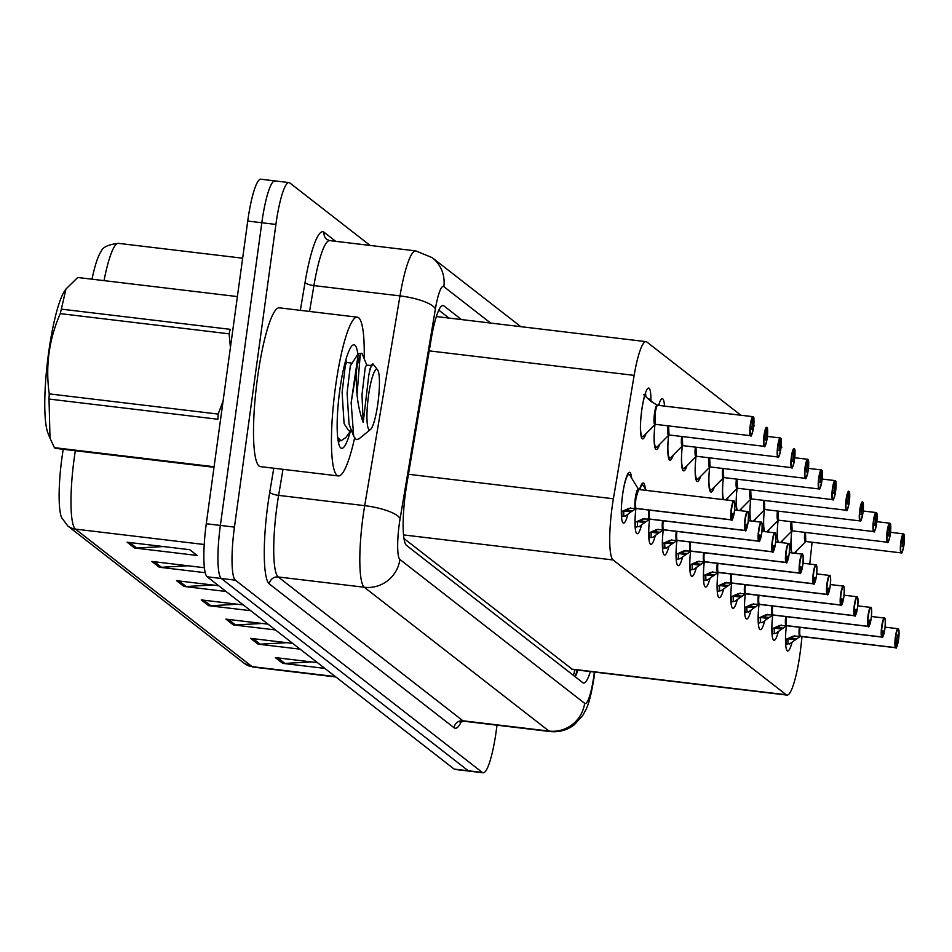 <?xml version="1.0" encoding="UTF-8"?>
<svg xmlns="http://www.w3.org/2000/svg" width="952" height="952" viewBox="0 0 952 952"><rect width="100%" height="100%" fill="white"/><g stroke="black" fill="none" stroke-linecap="round" stroke-linejoin="round"><path stroke-width="1.43" d="M658.594 405.373A25.585 4.308 -83.2 0 1 662.378 398.745A25.585 4.308 -83.2 0 1 664.496 406.076M645.944 433.719A25.585 4.308 -83.2 0 1 642.624 438.896A25.585 4.308 -83.2 0 1 641.707 410.419A25.585 4.308 -83.2 0 1 648.705 388.083A25.585 4.308 -83.2 0 1 650.906 400.328M639.494 489.59A25.585 4.308 -83.2 0 1 643.278 482.95A25.585 4.308 -83.2 0 1 645.277 488.769M627.808 514.687A25.585 4.308 -83.2 0 1 623.512 523.112A25.585 4.308 -83.2 0 1 622.608 494.623A25.585 4.308 -83.2 0 1 629.593 472.299A25.585 4.308 -83.2 0 1 631.592 478.118M740.858 415.215L646.801 341.982A47.969 8.08 96.8 0 0 646.015 341.637A47.969 8.08 96.8 0 0 634.151 375.374L613.385 498.777A47.969 8.08 96.8 0 0 612.148 506.904A47.969 8.08 96.8 0 0 613.088 559.966L786.197 694.746A47.969 8.08 96.8 0 0 786.983 695.091A47.969 8.08 96.8 0 0 801.096 644.921L802 636.543L800.465 636.341A0.797 0.785 -64.3 0 0 800.334 636.329L800.263 636.412A9.889 1.666 -83.1 0 1 799.977 636.579L789.553 643.945A23.99 4.046 96.8 0 0 789.565 643.921M403.957 538.511L572.473 669.434L786.983 695.091M809.271 468.479L808.498 467.872M795.586 457.829L794.813 457.222M781.901 447.166L781.128 446.571M768.228 436.516L767.455 435.921M754.543 425.865L753.77 425.258M809.759 564.048L812.092 542.235M659.617 444.37A25.585 4.308 -83.2 0 1 656.309 449.546A25.585 4.308 -83.2 0 1 654.952 424.64A23.383 3.939 -83.2 0 0 657.106 446.904L654.928 447.773M673.302 455.02A25.585 4.308 -83.2 0 1 669.982 460.197A25.585 4.308 -83.2 0 1 668.625 435.29M686.987 465.671A25.585 4.308 -83.2 0 1 683.667 470.859A25.585 4.308 -83.2 0 1 682.31 445.941M700.672 476.321A25.585 4.308 -83.2 0 1 697.352 481.51A25.585 4.308 -83.2 0 1 695.995 456.591M714.345 486.972A25.585 4.308 -83.2 0 1 711.037 492.16A25.585 4.308 -83.2 0 1 709.668 467.242A23.383 3.939 -83.2 0 0 711.834 489.518L709.657 490.387M728.03 497.634A25.585 4.308 -83.2 0 1 727.09 500.062M723.056 499.586A25.585 4.308 -83.2 0 1 723.353 477.904A23.383 3.939 -83.2 0 0 723.698 499.657M741.715 508.285A25.585 4.308 -83.2 0 1 740.763 510.712M736.741 510.236A25.585 4.308 -83.2 0 1 737.038 488.555A23.383 3.939 -83.2 0 0 737.383 510.308M755.4 518.935A25.585 4.308 -83.2 0 1 754.448 521.375M750.426 520.887A25.585 4.308 -83.2 0 1 750.723 499.205A23.383 3.939 -83.2 0 0 751.068 520.97M769.073 529.586A25.585 4.308 -83.2 0 1 768.133 532.025M764.099 531.537A25.585 4.308 -83.2 0 1 764.396 509.855A23.383 3.939 -83.2 0 0 764.742 531.621M782.758 540.236A25.585 4.308 -83.2 0 1 781.818 542.676M777.784 542.188A25.585 4.308 -83.2 0 1 778.082 520.506A23.383 3.939 -83.2 0 0 778.427 542.271M796.443 550.887A25.585 4.308 -83.2 0 1 795.491 553.326M791.469 552.85A25.585 4.308 -83.2 0 1 791.766 531.157A23.383 3.939 -83.2 0 0 792.112 552.922M641.493 525.337A25.585 4.308 -83.2 0 1 637.197 533.763A25.585 4.308 -83.2 0 1 635.841 508.832M655.178 535.988A25.585 4.308 -83.2 0 1 650.882 544.413A25.585 4.308 -83.2 0 1 649.526 519.483M668.863 546.638A25.585 4.308 -83.2 0 1 664.567 555.064A25.585 4.308 -83.2 0 1 663.211 530.133A23.383 3.939 -83.1 0 0 662.449 543.723L670.018 540.296L677.062 540.355A0.797 0.785 -42.3 0 1 677.193 540.367L677.193 540.367A9.591 1.618 -83.1 0 1 676.872 531.418A9.591 1.618 96.8 0 0 677.193 540.367L772.358 551.755A9.591 1.618 -83.2 0 1 772.227 541.2A9.591 1.618 -83.2 0 1 774.857 532.822A9.591 1.618 -83.2 0 1 775.237 533.215M682.536 557.289A25.585 4.308 -83.2 0 1 678.24 565.726A25.585 4.308 -83.2 0 1 676.884 540.784A23.383 3.939 -83.1 0 0 676.122 554.373L683.703 550.946L690.747 551.006A0.797 0.785 -42.3 0 1 690.866 551.018L690.866 551.018A9.591 1.618 -83.1 0 1 690.557 542.069A9.591 1.618 96.8 0 0 690.878 551.029L786.031 562.406A9.591 1.618 -83.2 0 1 785.912 551.851A9.591 1.618 -83.2 0 1 788.53 543.473A9.591 1.618 -83.2 0 1 788.922 543.878M696.221 567.951A25.585 4.308 -83.2 0 1 691.926 576.376A25.585 4.308 -83.2 0 1 690.569 551.434A23.383 3.939 -83.1 0 0 689.807 565.024L697.388 561.609L704.432 561.668A0.797 0.785 -42.3 0 1 704.551 561.668L704.551 561.668A9.591 1.618 -83.1 0 1 704.242 552.719A9.591 1.618 96.8 0 0 704.563 561.68L799.716 573.056A9.591 1.618 -83.2 0 1 799.597 562.501A9.591 1.618 -83.2 0 1 802.215 554.135A9.591 1.618 -83.2 0 1 802.607 554.528M709.906 578.602A25.585 4.308 -83.2 0 1 705.611 587.027A25.585 4.308 -83.2 0 1 704.254 562.085A23.383 3.939 -83.1 0 0 703.492 575.674L711.061 572.259L718.117 572.319A0.797 0.785 -42.3 0 1 718.236 572.319L718.236 572.319A9.591 1.618 -83.1 0 1 717.915 563.382A9.591 1.618 96.8 0 0 718.248 572.33L813.401 583.707A9.591 1.618 -83.2 0 1 813.282 573.152A9.591 1.618 -83.2 0 1 815.9 564.786A9.591 1.618 -83.2 0 1 816.28 565.179M723.591 589.252A25.585 4.308 -83.2 0 1 719.296 597.678A25.585 4.308 -83.2 0 1 717.939 572.747A23.383 3.939 -83.1 0 0 717.165 586.325L724.746 582.91L731.791 582.969A0.797 0.785 -42.3 0 1 731.921 582.969L731.921 582.969A9.591 1.618 -83.1 0 1 731.6 574.032A9.591 1.618 96.8 0 0 731.921 582.981L827.086 594.357A9.591 1.618 -83.2 0 1 826.955 583.814A9.591 1.618 -83.2 0 1 829.585 575.436A9.591 1.618 -83.2 0 1 829.966 575.829M737.264 599.903A25.585 4.308 -83.2 0 1 732.969 608.328A25.585 4.308 -83.2 0 1 731.612 583.397A23.383 3.939 -83.1 0 0 730.85 596.975L738.431 593.56L745.476 593.62A0.797 0.785 -42.3 0 1 745.594 593.62L745.594 593.62A9.591 1.618 -83.1 0 1 745.285 584.683A9.591 1.618 96.8 0 0 745.606 593.631L840.759 605.02A9.591 1.618 -83.2 0 1 840.64 594.465A9.591 1.618 -83.2 0 1 843.258 586.087A9.591 1.618 -83.2 0 1 843.65 586.48M750.949 610.553A25.585 4.308 -83.2 0 1 746.654 618.978A25.585 4.308 -83.2 0 1 745.297 594.048A23.383 3.939 -83.1 0 0 744.535 607.638L752.116 604.211L759.161 604.27A0.797 0.785 -42.3 0 1 759.279 604.282L759.279 604.282A9.591 1.618 -83.1 0 1 758.97 595.333A9.591 1.618 96.8 0 0 759.291 604.282L854.444 615.67A9.591 1.618 -83.2 0 1 854.325 605.115A9.591 1.618 -83.2 0 1 856.943 596.737A9.591 1.618 -83.2 0 1 857.324 597.13M764.634 621.216A25.585 4.308 -83.2 0 1 760.339 629.641A25.585 4.308 -83.2 0 1 758.982 604.698A23.383 3.939 -83.1 0 0 758.22 618.288L765.789 614.861L772.846 614.921A0.797 0.785 -42.3 0 1 772.964 614.933L772.964 614.933A9.591 1.618 -83.1 0 1 772.643 605.984A9.591 1.618 96.8 0 0 772.976 614.944L868.129 626.321A9.591 1.618 -83.2 0 1 868.01 615.765A9.591 1.618 -83.2 0 1 870.628 607.4A9.591 1.618 -83.2 0 1 871.009 607.793M778.308 631.866A25.585 4.308 -83.2 0 1 774.024 640.291A25.585 4.308 -83.2 0 1 772.667 615.349A23.383 3.939 -83.1 0 0 771.893 628.939L779.474 625.523L786.519 625.583A0.797 0.785 -42.3 0 1 786.638 625.583L786.638 625.583A9.591 1.618 -83.1 0 1 786.328 616.634A9.591 1.618 96.8 0 0 786.649 625.595L881.814 636.971A9.591 1.618 -83.2 0 1 881.683 626.416A9.591 1.618 -83.2 0 1 884.313 618.05A9.591 1.618 -83.2 0 1 884.694 618.443M791.993 642.517A25.585 4.308 -83.2 0 1 787.697 650.942A25.585 4.308 -83.2 0 1 786.34 625.999A23.383 3.939 -83.1 0 0 785.578 639.589L793.159 636.174L800.204 636.233A0.797 0.785 -42.3 0 1 800.323 636.233L800.323 636.233A9.591 1.618 -83.1 0 1 800.013 627.297A9.591 1.618 96.8 0 0 800.334 636.245L895.487 647.622A9.591 1.618 -83.2 0 1 895.368 637.067A9.591 1.618 -83.2 0 1 897.986 628.701A9.591 1.618 -83.2 0 1 898.379 629.093M75.339 450.724A63.962 10.781 96.8 0 0 74.208 458.352A63.962 10.781 96.8 0 0 75.446 529.11A15.994 15.684 127.9 0 1 67.782 525.956L61.535 517.483A56.132 9.46 -83.2 0 1 61.963 457.686A56.132 9.46 -83.2 0 1 63.225 449.284M497.015 725.198L496.23 730.934A47.969 8.08 -83.2 0 1 483.128 772.798L469.038 771.108A47.969 8.08 -83.2 0 1 468.253 770.775L221.292 578.483A47.969 8.08 -83.2 0 1 220.364 525.421L261.824 222.756A47.969 8.08 -83.2 0 1 274.926 180.892L260.836 179.202A47.969 8.08 -83.2 0 0 247.734 221.066L206.275 523.743A47.969 8.08 -83.2 0 0 207.203 576.805L454.163 769.085A47.969 8.08 -83.2 0 0 454.949 769.43L469.038 771.108A47.969 8.08 -83.2 0 1 468.253 770.775L221.292 578.483A47.969 8.08 -83.2 0 1 220.364 525.421L261.824 222.756A47.969 8.08 -83.2 0 1 274.926 180.892A47.969 8.08 -83.2 0 1 275.711 181.225M311.518 661.914L284.922 663.425A12.792 12.543 127.9 0 1 282.72 663.354L324.846 668.399M317.433 662.628L275.318 657.594L282.72 663.354M286.826 642.695L260.229 644.195A12.792 12.543 127.9 0 1 258.028 644.123L300.142 649.169M292.74 643.397L250.614 638.364L258.028 644.123M262.133 623.465L235.525 624.964A12.792 12.543 127.9 0 1 233.335 624.905L275.449 629.938M268.036 624.167L225.921 619.133L233.335 624.905M163.339 546.543L136.743 548.054A12.792 12.543 127.9 0 1 134.541 547.983L197.147 555.468L189.734 549.709L127.14 542.223L134.541 547.983M188.044 565.774L161.435 567.285A12.792 12.543 127.9 0 1 159.234 567.213L205.239 572.711M204.382 567.737L151.832 561.442L159.234 567.213M212.736 585.004L186.14 586.515A12.792 12.543 127.9 0 1 183.938 586.444L226.052 591.478M218.651 585.718L176.525 580.672L183.938 586.444M237.429 604.234L210.832 605.746A12.792 12.543 127.9 0 1 208.631 605.674L250.757 610.708M243.343 604.937L201.229 599.903L208.631 605.674M92.011 279.198A56.132 9.46 -83.2 0 1 101.091 251.554C102.519 247.234 108.314 244.497 118.464 243.355A63.962 10.781 96.8 0 0 104.03 280.638M461.494 319.575L443.822 305.818A47.969 8.08 96.8 0 0 443.049 305.473A47.969 8.08 96.8 0 0 431.173 339.221L406.79 484.211A47.969 8.08 96.8 0 0 405.552 492.339A47.969 8.08 96.8 0 0 406.48 545.401L582.814 682.691A47.969 8.08 96.8 0 0 583.588 683.024A47.969 8.08 96.8 0 0 590.383 671.577M483.128 772.798A47.969 8.08 -83.2 0 1 482.343 772.453L235.37 580.173A47.969 8.08 -83.2 0 1 234.442 527.111L275.901 224.434A47.969 8.08 -83.2 0 1 289.015 182.57A47.969 8.08 -83.2 0 1 289.789 182.915L370.102 245.438M577.864 670.077A47.969 8.08 -83.2 0 1 575.305 676.836M438.812 310.162L448.975 318.075M627.844 473.703L629.748 475.06A23.383 3.939 -83.1 0 0 624.345 485.02A23.383 3.939 -83.1 0 0 621.394 511.76L628.974 508.344L636.019 508.404A0.797 0.785 -42.3 0 1 636.138 508.404L636.138 508.404M731.993 519.625A9.591 1.618 -83.2 0 1 731.529 519.923A9.591 1.618 -83.2 0 1 731.433 519.899L636.269 508.511A0.797 0.785 -64.3 0 0 636.15 508.499L635.46 509.213L636.364 508.535A9.591 1.618 96.8 0 0 636.471 508.535M731.433 519.899L731.791 519.613A9.27 1.559 96.8 0 0 734.408 511.545A9.27 1.559 96.8 0 0 734.23 501.287A9.27 1.559 96.8 0 0 731.553 509.32A9.27 1.559 96.8 0 0 731.672 519.518L732.528 513.592M638.804 489.554A9.591 1.618 96.8 0 0 638.649 489.495A9.591 1.618 96.8 0 0 636.031 497.86A9.591 1.618 96.8 0 0 636.15 508.416L731.303 519.792A9.591 1.618 -83.2 0 1 731.184 509.237A9.591 1.618 -83.2 0 1 733.802 500.871A9.591 1.618 -83.2 0 1 734.194 501.264M636.079 508.594L636.091 508.57A9.889 1.666 -83.1 0 1 635.805 508.749L631.057 511.843L623.703 510.962L623.81 515.924L621.918 516.686A23.99 4.046 -83.2 0 1 621.549 517.65M621.311 512.914A17.588 2.963 96.8 0 0 621.811 511.712L621.977 511.462M622.882 510.998L623.703 510.962M636.138 508.392A9.591 1.618 -83.1 0 1 635.995 498.11A9.591 1.618 -83.1 0 1 638.649 489.495L636.031 497.86M623.81 515.924L625.381 516.115A23.99 4.046 96.8 0 0 625.381 516.091L631.057 511.843M636.15 508.499L635.305 508.404M625.262 511.141L630.688 507.844M732.576 513.604L731.791 519.613M637.852 508.618L636.281 508.511A9.591 1.618 -83.1 0 1 636.269 508.511A9.591 1.618 96.8 0 0 636.376 508.546L731.529 519.923C731.993 517.091 731.029 526.718 734.42 511.557C735.503 497.456 733.445 501.442 733.802 500.871L638.649 489.495L629.748 475.06M657.713 405.29L651.168 401.589L643.707 394.723M751.104 435.421A9.591 1.618 -83.2 0 1 750.64 435.707A9.591 1.618 -83.2 0 1 750.295 425.032A9.591 1.618 -83.2 0 1 752.913 416.655A9.591 1.618 -83.2 0 1 753.008 416.678L753.27 417.035A9.27 1.559 96.8 0 0 750.652 425.104A9.27 1.559 96.8 0 0 750.831 435.362A9.27 1.559 96.8 0 0 753.52 427.329A9.27 1.559 96.8 0 0 753.401 417.131L752.389 423.069M752.818 416.655L657.844 405.302A9.591 1.618 96.8 0 0 657.761 405.278A9.591 1.618 96.8 0 0 655.131 413.644A9.591 1.618 96.8 0 0 655.321 424.259A9.591 1.618 96.8 0 0 655.476 424.33A9.591 1.618 -83.2 0 1 655.321 424.259L655.214 424.366A9.889 1.666 -83.2 0 1 654.214 415.81A9.889 1.666 -83.2 0 1 657.094 404.921M752.496 423.057L753.27 417.035M752.544 423.081L751.711 429.4L752.461 423.045M652.513 402.244L649.014 398.84A23.99 4.046 96.8 0 0 649.014 398.84L648.074 398.721M645.504 392.926A23.99 4.046 -83.2 0 1 645.813 396.294M655.131 413.644L655.321 424.259A9.591 1.618 -83.2 0 1 654.976 414.846A9.591 1.618 -83.2 0 1 657.499 405.362M635.853 508.82A23.383 3.939 -83.1 0 0 635.079 522.41L642.659 518.995L649.704 519.054A0.797 0.785 -42.3 0 1 649.823 519.054L649.823 519.054A9.591 1.618 -83.1 0 1 649.514 510.117A9.591 1.618 96.8 0 0 649.835 519.066L744.988 530.442A9.591 1.618 -83.2 0 1 744.869 519.899A9.591 1.618 -83.2 0 1 747.487 511.522A9.591 1.618 -83.2 0 1 747.879 511.914M651.525 519.268L649.966 519.161A9.591 1.618 -83.1 0 1 649.954 519.161L649.954 519.161A0.797 0.785 -64.3 0 0 649.835 519.149L649.145 519.863L650.049 519.185A9.591 1.618 96.8 0 0 650.145 519.185M745.678 530.288A9.591 1.618 -83.2 0 1 745.214 530.573A9.591 1.618 -83.2 0 1 745.118 530.55L745.476 530.264A9.27 1.559 96.8 0 0 748.093 522.196A9.27 1.559 96.8 0 0 747.915 511.938A9.27 1.559 96.8 0 0 745.226 519.971A9.27 1.559 96.8 0 0 745.345 530.169L746.201 524.243M649.764 519.245L649.776 519.221A9.889 1.666 -83.1 0 1 649.478 519.399L644.742 522.493L637.388 521.613L637.495 526.575L635.603 527.337A23.99 4.046 -83.2 0 1 635.234 528.3M634.996 523.564A17.588 2.963 96.8 0 0 635.496 522.362L635.65 522.124M636.567 521.66L637.388 521.613M644.742 522.493L639.054 526.753A23.99 4.046 96.8 0 0 639.066 526.753M639.054 526.765L637.495 526.575M649.835 519.149L648.99 519.054M638.935 521.791L644.373 518.495M649.966 519.161L649.966 519.173A9.591 1.618 96.8 0 0 650.049 519.197L745.214 530.573C745.666 527.753 744.714 537.368 748.093 522.208C749.188 508.106 747.13 512.105 747.487 511.522L734.611 509.986M745.118 530.55L649.966 519.173M746.249 524.255L745.476 530.264M649.538 519.471A23.383 3.939 -83.1 0 0 648.764 533.06L656.333 529.645L663.389 529.705A0.797 0.785 -42.3 0 1 663.508 529.705L663.508 529.705A9.591 1.618 -83.1 0 1 663.187 520.768A9.591 1.618 96.8 0 0 663.52 529.717L758.673 541.105A9.591 1.618 -83.2 0 1 758.554 530.55A9.591 1.618 -83.2 0 1 761.172 522.172A9.591 1.618 -83.2 0 1 761.552 522.565M665.21 529.919L663.651 529.812A9.591 1.618 -83.1 0 1 663.639 529.812L663.639 529.812A0.797 0.785 -64.3 0 0 663.52 529.8L662.83 530.514L663.722 529.836A9.591 1.618 96.8 0 0 663.83 529.847M759.363 540.938A9.591 1.618 -83.2 0 1 758.887 541.224A9.591 1.618 -83.2 0 1 758.803 541.2L759.161 540.926A9.27 1.559 96.8 0 0 761.778 532.858A9.27 1.559 96.8 0 0 761.6 522.6A9.27 1.559 96.8 0 0 758.911 530.621A9.27 1.559 96.8 0 0 759.03 540.819L759.886 534.893M663.437 529.895L663.461 529.883A9.889 1.666 -83.1 0 1 663.163 530.062L658.427 533.144L651.073 532.275L651.168 537.226L649.276 537.987A23.99 4.046 -83.2 0 1 648.907 538.951M648.681 534.215A17.588 2.963 96.8 0 0 649.181 533.025L649.335 532.775M650.252 532.311L651.073 532.275M658.427 533.144L652.739 537.404A23.99 4.046 96.8 0 0 652.739 537.404L651.168 537.226M663.52 529.8L662.675 529.705M652.62 532.442L658.058 529.157M663.651 529.812L663.639 529.824A9.591 1.618 96.8 0 0 663.734 529.847L758.887 541.224C759.351 538.404 758.399 548.031 761.778 532.858C762.873 518.757 760.815 522.755 761.172 522.172L748.296 520.637M758.803 541.2L663.639 529.824M759.934 534.905L759.161 540.926M678.895 540.569L677.312 540.462A0.797 0.785 -64.3 0 0 677.193 540.462L676.503 541.176L677.407 540.486A9.591 1.618 96.8 0 0 677.515 540.498M773.036 551.589A9.591 1.618 -83.2 0 1 772.572 551.874A9.591 1.618 -83.2 0 1 772.488 551.851L772.834 551.577A9.27 1.559 96.8 0 0 775.463 543.509A9.27 1.559 96.8 0 0 775.273 533.251A9.27 1.559 96.8 0 0 772.596 541.271A9.27 1.559 96.8 0 0 772.715 551.482L773.571 545.555M773.643 545.567L772.834 551.577M677.122 540.546L677.146 540.534A9.889 1.666 -83.1 0 1 676.848 540.712L672.1 543.806L664.758 542.926L664.853 547.876L662.961 548.649A23.99 4.046 -83.2 0 1 662.592 549.613M662.354 544.877A17.588 2.963 96.8 0 0 662.854 543.675L663.02 543.425M663.925 542.961L664.758 542.926M672.1 543.806L666.424 548.054A23.99 4.046 96.8 0 0 666.424 548.054L664.853 547.876M677.193 540.462L676.348 540.355M677.312 540.462L677.312 540.462A9.591 1.618 -83.1 0 0 677.324 540.462L677.324 540.474A9.591 1.618 96.8 0 0 677.419 540.498L772.572 551.874C773.036 549.054 772.072 558.681 775.463 543.509C776.558 529.407 774.5 533.406 774.857 532.822L761.969 531.287M666.305 543.092L671.743 539.808M772.488 551.851L677.324 540.474M692.58 551.232L690.997 551.113A0.797 0.785 -64.3 0 0 690.878 551.113L690.807 551.196A9.889 1.666 -83.1 0 1 690.533 551.363L680.097 558.705A23.99 4.046 96.8 0 0 680.109 558.705L676.646 559.3A23.99 4.046 -83.2 0 1 676.277 560.264M786.721 562.239A9.591 1.618 -83.2 0 1 786.257 562.537A9.591 1.618 -83.2 0 1 786.162 562.501L786.519 562.227A9.27 1.559 96.8 0 0 789.137 554.159A9.27 1.559 96.8 0 0 788.958 543.901A9.27 1.559 96.8 0 0 786.281 551.922A9.27 1.559 96.8 0 0 786.4 562.132L787.256 556.206M787.328 556.218L786.519 562.227M685.785 554.457L678.431 553.576L678.538 558.538M676.039 555.528A17.588 2.963 96.8 0 0 676.539 554.326L676.705 554.076M677.61 553.612L678.431 553.576M690.878 551.113L690.033 551.006M679.978 553.743L685.416 550.458M691.009 551.113L786.162 562.501M764.789 446.072A9.591 1.618 -83.2 0 1 764.313 446.357A9.591 1.618 -83.2 0 1 763.968 435.683A9.591 1.618 -83.2 0 1 766.598 427.305A9.591 1.618 -83.2 0 1 766.681 427.329L766.955 427.686A9.27 1.559 96.8 0 0 764.337 435.754A9.27 1.559 96.8 0 0 764.515 446.012A9.27 1.559 96.8 0 0 767.205 437.991A9.27 1.559 96.8 0 0 767.086 427.781L766.062 433.719M668.625 425.901L669.006 434.909A9.591 1.618 -83.2 0 1 668.613 425.901A9.591 1.618 96.8 0 0 669.006 434.909A9.591 1.618 96.8 0 0 669.161 434.981A9.591 1.618 -83.2 0 1 669.006 434.909L657.106 446.904M766.182 433.707L766.955 427.686M766.217 433.743L765.384 440.05L766.146 433.695M659.177 403.577A23.99 4.046 -83.2 0 1 659.391 405.469M778.462 456.722A9.591 1.618 -83.2 0 1 777.998 457.008A9.591 1.618 -83.2 0 1 777.653 446.333A9.591 1.618 -83.2 0 1 780.271 437.956A9.591 1.618 -83.2 0 1 780.366 437.991L780.64 438.337A9.27 1.559 96.8 0 0 778.022 446.405A9.27 1.559 96.8 0 0 778.201 456.662A9.27 1.559 96.8 0 0 780.878 448.642A9.27 1.559 96.8 0 0 780.759 438.444L779.747 444.37M682.298 436.552L682.691 445.56A9.591 1.618 -83.2 0 1 682.298 436.552A9.591 1.618 96.8 0 0 682.691 445.56A9.591 1.618 96.8 0 0 682.846 445.631A9.591 1.618 -83.2 0 1 682.691 445.56L670.791 457.555A23.383 3.939 -83.2 0 1 668.637 435.278M779.855 444.358L780.64 438.337M779.902 444.394L779.069 450.701L779.831 444.346M780.188 437.968L767.395 436.433L780.462 438.015M792.147 467.373A9.591 1.618 -83.2 0 1 791.683 467.67A9.591 1.618 -83.2 0 1 791.338 456.984A9.591 1.618 -83.2 0 1 793.956 448.618A9.591 1.618 -83.2 0 1 794.051 448.642L794.325 448.999A9.27 1.559 96.8 0 0 791.695 457.055A9.27 1.559 96.8 0 0 791.885 467.325A9.27 1.559 96.8 0 0 794.563 459.292A9.27 1.559 96.8 0 0 794.444 449.094L793.433 455.02M695.983 447.202L696.364 456.222A9.591 1.618 -83.2 0 1 695.983 447.202A9.591 1.618 96.8 0 0 696.364 456.222A9.591 1.618 96.8 0 0 696.519 456.282A9.591 1.618 -83.2 0 1 696.364 456.222L684.464 468.205A23.383 3.939 -83.2 0 1 682.322 445.929M793.54 455.008L794.325 448.999M793.587 455.044L792.754 461.351L793.516 454.997M354.572 438.087A79.956 13.471 -83.2 0 1 338.341 475.94A79.956 13.471 -83.2 0 1 335.485 386.94A79.956 13.471 -83.2 0 1 357.333 317.171A79.956 13.471 -83.2 0 1 364.164 358.595M338.341 475.94L260.396 466.623A79.956 13.471 -83.2 0 1 257.54 377.623A79.956 13.471 -83.2 0 1 279.388 307.841L357.333 317.171M350.395 431.161A52.146 8.782 -83.2 0 1 340.245 447.38A52.146 8.782 -83.2 0 1 339.781 390.284A52.146 8.782 -83.2 0 1 352.442 345.362A52.146 8.782 -83.2 0 1 357.845 354.215M338.424 442.502L340.15 440.633M338.257 441.668L339.436 440.55M213.998 467.313L55.276 448.332A86.346 14.554 -83.2 0 1 54.835 448.035A86.346 14.554 -83.2 0 1 54.407 447.654L214.081 466.742M237.393 296.584L77.719 277.484L65.962 289.039L61.333 309.138L230.229 329.332A86.346 14.554 -83.2 0 0 229.135 333.831L60.238 313.625A86.346 14.554 -83.2 0 1 61.333 309.138M337.662 437.503L341.125 440.752L345.838 437.539L350.645 430.816M371.53 365.461L366.817 365.163L362.046 353.49L358.321 353.49L351.145 402.684L356.524 370.316C358.678 357.726 360.522 352.109 362.046 353.49M357.071 394.08L360.213 355.06M377.301 369.555A30.464 5.129 -83.2 0 1 377.623 369.888A30.464 5.129 -83.2 0 1 378.289 400.197A30.464 5.129 -83.2 0 1 370.495 429.495A30.464 5.129 -83.2 0 1 369.078 429.614A30.464 5.129 -83.2 0 1 368.483 395.925A30.464 5.129 -83.2 0 1 377.301 369.555M356.441 370.792C355.632 390.998 357.892 408.218 363.224 422.45L368.757 375.493C370.376 367.401 371.804 363.557 373.029 363.973L377.623 369.888M370.495 429.495L358.844 438.943L356.262 439.61L353.692 436.349L351.145 402.684M368.757 375.493L370.185 368.281L373.029 363.973M49.016 399.055A86.346 14.554 -83.2 0 1 49.242 393.878L218.139 414.072A86.346 14.554 -83.2 0 0 217.913 419.249L49.016 399.055L50.016 438.229L47.921 432.993A75.16 12.662 -83.2 0 1 47.6 360.653A75.16 12.662 -83.2 0 1 64.974 290.431L65.962 289.039M218.139 414.072L223.077 401.089M230.408 347.539L229.135 333.831M50.016 438.229L54.407 447.654M60.238 313.625C49.004 339.4 45.339 366.151 49.242 393.878M358.345 353.513L350.312 365.901L347.087 393.033L349.063 424.223L353.692 436.349M351.657 363.081L346.683 362.486L345.338 365.306L342.113 392.438L344.088 423.628L348.622 430.578L352.288 431.018M366.556 364.866L365.223 367.686L361.986 394.818L363.224 422.45M800.406 572.89A9.591 1.618 -83.2 0 1 799.942 573.187A9.591 1.618 -83.2 0 1 799.847 573.163L704.682 561.763A0.797 0.785 -64.3 0 0 704.563 561.763L704.492 561.847A9.889 1.666 -83.1 0 1 704.206 562.013L693.782 569.356A23.99 4.046 96.8 0 0 693.794 569.356L690.331 569.95A23.99 4.046 -83.2 0 1 689.962 570.914M799.847 573.163L800.204 572.878A9.27 1.559 96.8 0 0 802.822 564.81A9.27 1.559 96.8 0 0 802.643 554.552A9.27 1.559 96.8 0 0 799.954 562.584A9.27 1.559 96.8 0 0 800.073 572.783L800.929 566.856M801.013 566.868L800.204 572.878M699.47 565.107L692.116 564.227L692.223 569.189M689.724 566.178A17.588 2.963 96.8 0 0 690.224 564.976L690.378 564.726M691.295 564.262L692.116 564.227M704.563 561.763L703.718 561.656M693.663 564.393L699.101 561.109M719.938 572.533L718.367 572.426A0.797 0.785 -64.3 0 0 718.248 572.414L718.177 572.497A9.889 1.666 -83.1 0 1 717.891 572.664L707.467 580.006A23.99 4.046 96.8 0 0 707.467 580.006L704.004 580.601A23.99 4.046 -83.2 0 1 703.635 581.565M814.091 583.54A9.591 1.618 -83.2 0 1 813.615 583.838A9.591 1.618 -83.2 0 1 813.532 583.814L813.889 583.528A9.27 1.559 96.8 0 0 816.507 575.46A9.27 1.559 96.8 0 0 816.328 565.202A9.27 1.559 96.8 0 0 813.639 573.235A9.27 1.559 96.8 0 0 813.758 583.433L814.614 577.507M814.698 577.519L813.889 583.528M713.155 575.758L705.801 574.877L705.896 579.839M703.397 576.829A17.588 2.963 96.8 0 0 703.909 575.627L704.063 575.377M704.98 574.913L705.801 574.877M718.248 572.414L717.403 572.319M707.348 575.056L712.786 571.759M813.532 583.814L718.367 572.426M827.764 594.203A9.591 1.618 -83.2 0 1 827.3 594.488A9.591 1.618 -83.2 0 1 827.217 594.465L732.04 583.076A0.797 0.785 -64.3 0 0 731.921 583.064L731.862 583.148A9.889 1.666 -83.1 0 1 731.576 583.314L721.152 590.668A23.99 4.046 96.8 0 0 721.152 590.668L717.689 591.251A23.99 4.046 -83.2 0 1 717.32 592.215M827.217 594.465L827.562 594.179A9.27 1.559 96.8 0 0 830.192 586.111A9.27 1.559 96.8 0 0 830.001 575.853A9.27 1.559 96.8 0 0 827.324 583.885A9.27 1.559 96.8 0 0 827.443 594.084L828.299 588.158M828.371 588.181L827.562 594.179M726.828 586.408L719.486 585.528L719.581 590.49M717.082 587.479A17.588 2.963 96.8 0 0 717.582 586.277L717.748 586.039M718.653 585.575L719.486 585.528M731.921 583.064L731.077 582.969M721.033 585.706L726.471 582.41M733.623 583.183L732.052 583.076A9.591 1.618 -83.1 0 1 732.04 583.076A9.591 1.618 96.8 0 0 732.147 583.112A9.591 1.618 96.8 0 0 732.243 583.1M805.832 478.023A9.591 1.618 -83.2 0 1 805.356 478.32A9.591 1.618 -83.2 0 1 805.023 467.634A9.591 1.618 -83.2 0 1 807.641 459.269A9.591 1.618 -83.2 0 1 807.736 459.292L807.998 459.649A9.27 1.559 96.8 0 0 805.38 467.718A9.27 1.559 96.8 0 0 805.559 477.975A9.27 1.559 96.8 0 0 808.248 469.943A9.27 1.559 96.8 0 0 808.129 459.745L807.117 465.683M709.668 457.852L710.049 466.873A9.591 1.618 -83.2 0 1 709.668 457.852A9.591 1.618 96.8 0 0 710.049 466.873A9.591 1.618 96.8 0 0 710.204 466.944A9.591 1.618 -83.2 0 1 710.049 466.873L709.942 466.98A9.889 1.666 -83.2 0 1 709.002 457.781M807.225 465.659L807.998 459.649M807.272 465.695L806.439 472.002L807.189 465.659M807.546 459.269L794.765 457.745L807.832 459.316M819.505 488.673A9.591 1.618 -83.2 0 1 819.041 488.971A9.591 1.618 -83.2 0 1 818.696 478.285A9.591 1.618 -83.2 0 1 821.326 469.919A9.591 1.618 -83.2 0 1 821.409 469.943L821.683 470.3A9.27 1.559 96.8 0 0 819.065 478.368A9.27 1.559 96.8 0 0 819.244 488.626A9.27 1.559 96.8 0 0 821.933 480.593A9.27 1.559 96.8 0 0 821.814 470.395L820.791 476.333M723.353 468.515L723.734 477.523A9.591 1.618 -83.2 0 1 723.341 468.515A9.591 1.618 96.8 0 0 723.734 477.523A9.591 1.618 96.8 0 0 723.889 477.595A9.591 1.618 -83.2 0 1 723.734 477.523L711.834 489.518M820.91 476.309L821.683 470.3M820.945 476.345L820.112 482.652L820.874 476.309M821.231 469.919L808.438 468.396L821.516 469.967M833.19 499.336A9.591 1.618 -83.2 0 1 832.726 499.622A9.591 1.618 -83.2 0 1 832.381 488.947A9.591 1.618 -83.2 0 1 834.999 480.57A9.591 1.618 -83.2 0 1 835.094 480.593L835.368 480.95A9.27 1.559 96.8 0 0 832.75 489.019A9.27 1.559 96.8 0 0 832.929 499.276A9.27 1.559 96.8 0 0 835.606 491.244A9.27 1.559 96.8 0 0 835.487 481.046L834.476 486.984M737.026 479.165L737.407 488.174A9.591 1.618 -83.2 0 1 737.026 479.165A9.591 1.618 96.8 0 0 737.407 488.174A9.591 1.618 96.8 0 0 737.574 488.245A9.591 1.618 -83.2 0 1 737.407 488.174L725.769 499.907M834.583 486.972L835.368 480.95M834.63 486.996L833.797 493.315L834.559 486.96M834.916 480.57L822.123 479.046L835.19 480.629M841.449 604.853A9.591 1.618 -83.2 0 1 840.985 605.139A9.591 1.618 -83.2 0 1 840.89 605.115L745.725 593.727A0.797 0.785 -64.3 0 0 745.606 593.715L745.535 593.81A9.889 1.666 -83.1 0 1 745.249 593.977L734.825 601.319A23.99 4.046 96.8 0 0 734.837 601.319L731.374 601.902A23.99 4.046 -83.2 0 1 731.005 602.866M840.89 605.115L841.247 604.841A9.27 1.559 96.8 0 0 843.865 596.773A9.27 1.559 96.8 0 0 843.686 586.515A9.27 1.559 96.8 0 0 841.009 594.536A9.27 1.559 96.8 0 0 841.116 604.734L841.973 598.82M842.056 598.832L841.247 604.841M740.513 597.071L733.159 596.19L733.266 601.14M730.767 598.142A17.588 2.963 96.8 0 0 731.267 596.94L731.433 596.69M732.338 596.226L733.159 596.19M745.606 593.715L744.761 593.62M734.706 596.357L740.144 593.072M747.296 593.834L745.737 593.727A9.591 1.618 -83.1 0 1 745.725 593.727A9.591 1.618 96.8 0 0 745.821 593.762A9.591 1.618 96.8 0 0 745.916 593.762M855.134 615.504A9.591 1.618 -83.2 0 1 854.67 615.789A9.591 1.618 -83.2 0 1 854.575 615.765L759.41 604.377A0.797 0.785 -64.3 0 0 759.291 604.377L758.601 605.091M854.575 615.765L854.932 615.492A9.27 1.559 96.8 0 0 857.55 607.424A9.27 1.559 96.8 0 0 857.371 597.166A9.27 1.559 96.8 0 0 854.682 605.186A9.27 1.559 96.8 0 0 854.801 615.397L855.658 609.47M855.741 609.482L854.932 615.492M760.981 604.496L759.422 604.377A9.591 1.618 -83.1 0 1 759.41 604.377A9.591 1.618 96.8 0 0 759.506 604.413L759.22 604.46A9.889 1.666 -83.1 0 1 758.934 604.627L754.198 607.721L746.844 606.84L746.951 611.791L745.059 612.564A23.99 4.046 -83.2 0 1 744.69 613.528M744.452 608.792A17.588 2.963 96.8 0 0 744.952 607.59L745.107 607.34M746.023 606.876L746.844 606.84M754.198 607.721L748.51 611.969A23.99 4.046 96.8 0 0 748.522 611.969L746.951 611.791M759.291 604.377L758.447 604.27M748.391 607.007L753.829 603.723M844.067 595.202L856.943 596.737C856.586 597.32 858.644 593.322 857.55 607.424C854.17 622.596 855.122 612.969 854.67 615.789L759.506 604.413A9.591 1.618 96.8 0 0 759.601 604.413M868.819 626.154A9.591 1.618 -83.2 0 1 868.343 626.452A9.591 1.618 -83.2 0 1 868.26 626.416L773.095 615.028A0.797 0.785 -64.3 0 0 772.976 615.028L772.286 615.742M868.26 626.416L868.605 626.142A9.27 1.559 96.8 0 0 871.235 618.074A9.27 1.559 96.8 0 0 871.056 607.816A9.27 1.559 96.8 0 0 868.367 615.849A9.27 1.559 96.8 0 0 868.486 626.047L869.343 620.121M869.414 620.133L868.605 626.142M774.666 615.147L773.095 615.028A9.591 1.618 -83.1 0 1 773.095 615.028A9.591 1.618 96.8 0 0 773.191 615.063L772.893 615.111A9.889 1.666 -83.1 0 1 772.619 615.278L767.883 618.372L760.529 617.491L760.624 622.453L758.732 623.215A23.99 4.046 -83.2 0 1 758.363 624.179M758.125 619.443A17.588 2.963 96.8 0 0 758.637 618.241L758.792 617.991M759.708 617.527L760.529 617.491M767.883 618.372L762.195 622.62A23.99 4.046 96.8 0 0 762.195 622.62L760.624 622.453M772.976 615.028L772.131 614.921M762.076 617.658L767.514 614.373M857.752 605.853L870.628 607.4C870.271 607.971 872.329 603.985 871.235 618.074C867.855 633.247 868.807 623.619 868.343 626.452L773.191 615.063A9.591 1.618 96.8 0 0 773.286 615.063M882.492 636.805A9.591 1.618 -83.2 0 1 882.028 637.102A9.591 1.618 -83.2 0 1 881.933 637.078L786.768 625.678A0.797 0.785 -64.3 0 0 786.649 625.678L786.578 625.761A9.889 1.666 -83.1 0 1 786.304 625.928L775.88 633.27A23.99 4.046 96.8 0 0 775.88 633.27L772.417 633.865A23.99 4.046 -83.2 0 1 772.048 634.829M881.933 637.078L882.29 636.793A9.27 1.559 96.8 0 0 884.908 628.725A9.27 1.559 96.8 0 0 884.729 618.467A9.27 1.559 96.8 0 0 882.052 626.499A9.27 1.559 96.8 0 0 882.171 636.698L883.028 630.771M883.099 630.783L882.29 636.793M781.556 629.022L774.202 628.141L774.309 633.104M771.81 630.093A17.588 2.963 96.8 0 0 772.31 628.891L772.477 628.641M773.381 628.177L774.202 628.141M786.649 625.678L785.805 625.583A9.889 1.666 -83.1 0 1 785.674 616.563M775.761 628.308L781.199 625.024M788.351 625.797L786.78 625.69A9.591 1.618 -83.1 0 1 786.768 625.678A9.591 1.618 96.8 0 0 786.876 625.726A9.591 1.618 96.8 0 0 786.971 625.714M896.177 647.467A9.591 1.618 -83.2 0 1 895.713 647.753A9.591 1.618 -83.2 0 1 895.618 647.729L895.975 647.443A9.27 1.559 96.8 0 0 898.593 639.375A9.27 1.559 96.8 0 0 898.414 629.117A9.27 1.559 96.8 0 0 895.725 637.15A9.27 1.559 96.8 0 0 895.844 647.348L897.546 635.091L895.975 647.443M795.241 639.673L787.887 638.792L787.994 643.754L786.102 644.516A23.99 4.046 -83.2 0 1 785.733 645.48M785.495 640.744A17.588 2.963 96.8 0 0 785.995 639.542L786.15 639.292M787.066 638.828L787.887 638.792M895.618 647.729L800.465 636.341A9.591 1.618 96.8 0 0 800.549 636.376A9.591 1.618 96.8 0 0 800.644 636.364M789.553 643.945L787.994 643.754M800.334 636.329L799.49 636.233A9.889 1.666 -83.1 0 1 799.347 627.213M789.434 638.971L794.872 635.674M846.875 509.986A9.591 1.618 -83.2 0 1 846.411 510.272A9.591 1.618 -83.2 0 1 846.066 499.598A9.591 1.618 -83.2 0 1 848.684 491.22A9.591 1.618 -83.2 0 1 848.779 491.244L849.053 491.601A9.27 1.559 96.8 0 0 846.423 499.669A9.27 1.559 96.8 0 0 846.602 509.927A9.27 1.559 96.8 0 0 849.291 501.906A9.27 1.559 96.8 0 0 849.172 491.696L848.161 497.634M750.712 489.816L751.092 498.824A9.591 1.618 -83.2 0 1 750.712 489.816A9.591 1.618 96.8 0 0 751.092 498.824A9.591 1.618 96.8 0 0 751.247 498.896A9.591 1.618 -83.2 0 1 751.092 498.824L739.454 510.558M848.268 497.622L849.053 491.601M848.315 497.658L847.482 503.965L848.244 497.61M860.56 520.637A9.591 1.618 -83.2 0 1 860.084 520.923A9.591 1.618 -83.2 0 1 859.751 510.248A9.591 1.618 -83.2 0 1 862.369 501.871A9.591 1.618 -83.2 0 1 862.464 501.906L862.726 502.251A9.27 1.559 96.8 0 0 860.108 510.32A9.27 1.559 96.8 0 0 860.287 520.577A9.27 1.559 96.8 0 0 862.976 512.557A9.27 1.559 96.8 0 0 862.857 502.358L861.846 508.285M764.396 500.466L764.777 509.475A9.591 1.618 -83.2 0 1 764.396 500.466A9.591 1.618 96.8 0 0 764.777 509.475A9.591 1.618 96.8 0 0 764.932 509.546A9.591 1.618 -83.2 0 1 764.777 509.475L753.139 521.208M861.953 508.273L862.726 502.251M862 508.308L861.167 514.615L861.917 508.261M874.233 531.287A9.591 1.618 -83.2 0 1 873.769 531.585A9.591 1.618 -83.2 0 1 873.424 520.899A9.591 1.618 -83.2 0 1 876.054 512.533A9.591 1.618 -83.2 0 1 876.137 512.557L876.411 512.914A9.27 1.559 96.8 0 0 873.793 520.982A9.27 1.559 96.8 0 0 873.972 531.24A9.27 1.559 96.8 0 0 876.661 523.207A9.27 1.559 96.8 0 0 876.542 513.009L875.519 518.935M778.082 511.117L778.462 520.137A9.591 1.618 -83.2 0 1 778.07 511.117A9.591 1.618 96.8 0 0 778.462 520.137A9.591 1.618 96.8 0 0 778.617 520.197A9.591 1.618 -83.2 0 1 778.462 520.137L778.331 520.256A9.889 1.666 -83.2 0 1 777.415 511.045M875.673 518.959L874.84 525.266L875.566 518.923M875.959 512.533L863.167 510.998L876.233 512.581M875.638 518.923L876.411 512.914M887.918 541.938A9.591 1.618 -83.2 0 1 887.454 542.235A9.591 1.618 -83.2 0 1 887.109 531.549A9.591 1.618 -83.2 0 1 889.727 523.183A9.591 1.618 -83.2 0 1 889.822 523.207L890.096 523.564A9.27 1.559 96.8 0 0 887.478 531.632A9.27 1.559 96.8 0 0 887.657 541.89A9.27 1.559 96.8 0 0 890.334 533.858A9.27 1.559 96.8 0 0 890.215 523.659L889.204 529.598M791.755 521.767L792.135 530.788A9.591 1.618 -83.2 0 1 791.755 521.767A9.591 1.618 96.8 0 0 792.135 530.788A9.591 1.618 96.8 0 0 792.302 530.859A9.591 1.618 -83.2 0 1 792.135 530.788L792.016 530.907A9.889 1.666 -83.2 0 1 791.1 521.696M889.358 529.61L888.525 535.917L889.251 529.574M889.287 529.574L890.096 523.564M889.632 523.183L876.851 521.66L889.918 523.231M901.603 552.6A9.591 1.618 -83.2 0 1 901.139 552.886A9.591 1.618 -83.2 0 1 900.794 542.2A9.591 1.618 -83.2 0 1 903.412 533.834A9.591 1.618 -83.2 0 1 903.507 533.858L903.781 534.215A9.27 1.559 96.8 0 0 901.151 542.283A9.27 1.559 96.8 0 0 901.33 552.541A9.27 1.559 96.8 0 0 904.019 544.508A9.27 1.559 96.8 0 0 903.9 534.31L902.889 540.248M805.44 532.43L805.82 541.438A9.591 1.618 -83.2 0 1 805.44 532.43A9.591 1.618 96.8 0 0 805.82 541.438A9.591 1.618 96.8 0 0 805.975 541.51A9.591 1.618 -83.2 0 1 805.82 541.438L805.689 541.557A9.889 1.666 -83.2 0 1 804.773 532.346M903.043 540.26L902.21 546.567L902.936 540.224M902.972 540.224L903.781 534.215M903.317 533.834L890.536 532.311L903.603 533.893M408.456 474.274L613.385 498.777M574.758 669.708A47.969 47.041 127.9 0 1 573.437 675.384M403.517 534.905L613.088 559.966M429.221 350.872L634.151 375.374M571.676 669.101L786.197 694.746M204.216 544.508L75.446 529.11L252.078 666.626A63.962 10.781 96.8 0 0 253.125 667.078L244.414 663.484A15.994 15.684 -52.1 0 0 252.078 666.626L335.366 676.586M454.163 769.085L482.343 772.453M207.203 576.805L235.37 580.173M206.275 523.743L234.442 527.111M247.734 221.066L275.901 224.434M210.832 605.746L203.716 600.2M186.14 586.515L179.024 580.97M161.435 567.285L154.331 561.74M136.743 548.054L129.627 542.521M235.525 624.964L228.42 619.431M260.229 644.195L253.113 638.661M284.922 663.425L277.805 657.891M490.613 323.049L443.834 286.635A31.987 5.391 96.8 0 0 435.397 308.9L400.114 518.673A31.987 5.391 96.8 0 0 399.281 524.1A31.987 5.391 96.8 0 0 399.899 559.467L584.635 703.302A31.987 5.391 96.8 0 0 593.893 675.611A31.987 5.391 96.8 0 0 594.346 672.053M594.798 672.112L594.274 676.206C589.478 705.753 586.515 708.455 582.743 715.487L574.258 724.817C567.083 730.22 559.014 732.457 550.054 731.541A63.962 10.781 -83.2 0 1 549.018 731.077L364.283 587.253A63.962 10.781 -83.2 0 1 363.045 516.508A63.962 10.781 -83.2 0 1 364.699 505.667L278.615 495.373A63.962 10.781 96.8 0 0 276.961 506.214A63.962 10.781 96.8 0 0 278.21 576.96L462.934 720.783A63.962 10.781 96.8 0 0 463.981 721.247L460.09 722.247L461.089 720.783M461.411 721.509A71.959 12.126 -83.2 0 1 454.033 727.733L269.297 583.909A7.997 7.842 127.9 0 1 278.21 576.96L364.283 587.253A31.987 31.368 -52.1 0 0 399.899 559.467M269.297 583.909A71.959 12.126 -83.2 0 1 267.905 504.31A71.959 12.126 -83.2 0 1 269.761 492.125L273.783 468.217M300.344 310.352L305.057 282.351A71.959 12.126 -83.2 0 1 324.025 232.252L335.687 241.32M400.114 518.673A31.987 8.58 -170.5 0 0 364.699 505.667L399.983 295.894L313.91 285.6L309.555 311.459M435.397 308.9A31.987 8.58 -170.5 0 0 399.983 295.894A63.962 10.781 -83.2 0 1 415.81 250.9L329.725 240.606A63.962 10.781 96.8 0 0 313.91 285.6A7.997 2.142 9.5 0 1 305.057 282.351M282.994 469.324L278.615 495.373A7.997 2.142 9.5 0 1 269.761 492.125M584.635 703.302A31.987 31.368 -52.1 0 1 549.018 731.077L462.934 720.783A7.997 7.842 127.9 0 0 454.033 727.733M329.725 240.606L326.941 239.487A7.997 7.842 127.9 0 1 324.025 232.252M443.834 286.635A31.987 31.368 -52.1 0 0 432.184 257.647L415.81 250.9M442.204 305.628L443.822 305.818M635.341 508.392A9.889 1.666 -83.1 0 1 635.555 496.492A9.889 1.666 -83.1 0 1 638.399 489.387M632.342 510.962L626.666 510.284M621.918 516.686L621.811 511.712M641.243 437.123L643.421 436.254A23.383 3.939 -83.2 0 1 640.577 423.223A23.383 3.939 -83.2 0 1 644.921 395.33M649.026 519.054A9.889 1.666 -83.1 0 1 648.847 510.034M639.708 489.614A23.383 3.939 -83.1 0 1 643.433 485.71L641.517 484.354M646.027 521.613L640.339 520.934M635.603 527.337L635.496 522.362M662.711 529.705A9.889 1.666 -83.1 0 1 662.532 520.684M659.7 532.263L654.024 531.585M649.276 537.987L649.181 533.025M676.396 540.355A9.889 1.666 -83.1 0 1 676.217 531.335M673.385 542.926L667.709 542.235M662.961 548.649L662.854 543.675M690.069 551.006A9.889 1.666 -83.1 0 1 689.902 541.997M687.07 553.576L681.382 552.898M676.646 559.3L676.539 554.326M668.875 435.04L668.887 435.028A9.889 1.666 -83.2 0 1 667.959 425.818M682.56 445.691L682.572 445.679A9.889 1.666 -83.2 0 1 681.644 436.468M696.245 456.341L696.257 456.329A9.889 1.666 -83.2 0 1 695.329 447.131M703.754 561.656A9.889 1.666 -83.1 0 1 703.576 552.648M706.253 561.882L704.694 561.775M700.755 564.227L695.067 563.548M690.331 569.95L690.224 564.976M717.439 572.307A9.889 1.666 -83.1 0 1 717.261 563.298M714.428 574.877L708.752 574.199M704.004 580.601L703.909 575.627M731.124 582.969A9.889 1.666 -83.1 0 1 730.946 573.949M728.113 585.528L722.437 584.849M717.689 591.251L717.582 586.277M695.971 479.737L698.149 478.868A23.383 3.939 -83.2 0 1 696.007 456.579M723.603 477.642L723.615 477.63A9.889 1.666 -83.2 0 1 722.687 468.432M737.288 488.305L737.3 488.281A9.889 1.666 -83.2 0 1 736.372 479.082M744.797 593.62A9.889 1.666 -83.1 0 1 744.631 584.599M741.798 596.178L736.11 595.5M731.374 601.902L731.267 596.94M758.482 604.27A9.889 1.666 -83.1 0 1 758.304 595.25M755.471 606.84L749.795 606.15M745.059 612.564L744.952 607.59M772.167 614.921A9.889 1.666 -83.1 0 1 771.989 605.912M769.156 617.491L763.48 616.813M758.732 623.215L758.637 618.241M782.841 628.141L777.165 627.463M772.417 633.865L772.31 628.891M796.526 638.792L790.838 638.114M786.102 644.516L785.995 639.542M750.961 498.955L750.985 498.943A9.889 1.666 -83.2 0 1 750.045 489.733M764.646 509.606L764.67 509.594A9.889 1.666 -83.2 0 1 763.73 500.383M577.269 670.018L575.139 676.705M436.373 316.564L646.015 341.637M244.414 663.484L67.782 525.956M253.125 667.078L335.866 676.979M118.464 243.355L242.653 258.206M289.015 182.57L274.926 180.892M550.054 731.541L463.981 721.247M520.815 326.667L432.184 257.647M657.618 405.243L753.103 416.714M655.476 424.33L750.64 435.707C751.104 432.862 750.128 442.537 753.52 427.341C754.579 412.561 753.187 418.916 753.329 416.881M655.202 424.378L643.421 436.254M646.265 490.399L643.433 485.71M690.819 551.184L786.257 562.537C786.721 559.705 785.757 569.332 789.148 554.159C790.231 540.07 788.173 544.056 788.53 543.473L775.654 541.938M669.161 434.981L764.313 446.357C764.789 443.513 763.813 453.188 767.205 437.991C768.252 423.212 766.86 429.566 767.003 427.531M682.846 445.631L777.998 457.008C778.462 454.163 777.486 463.838 780.89 448.642C781.937 433.862 780.545 440.229 780.688 438.182M668.613 458.424L670.791 457.555M696.519 456.282L791.683 467.67C792.147 464.826 791.172 474.489 794.563 459.292C795.622 444.524 794.23 450.879 794.373 448.832M682.298 469.074L684.464 468.205M341.125 440.752L338.626 440.455M346.825 362.51L345.814 360.011M704.504 561.835L799.942 573.187C800.394 570.355 799.442 579.982 802.822 564.822C803.916 550.72 801.858 554.707 802.215 554.135L789.339 552.588M718.189 572.485L813.615 583.838C814.079 581.006 813.127 590.633 816.507 575.472C817.601 561.371 815.543 565.357 815.9 564.786L803.024 563.239M731.862 583.148L827.3 594.488C827.764 591.668 826.8 601.283 830.192 586.123C831.286 572.021 829.228 576.019 829.585 575.436L816.697 573.901M710.204 466.944L805.356 478.32C805.832 475.476 804.856 485.139 808.248 469.955C809.307 455.175 807.915 461.53 808.058 459.495M709.93 466.992L698.149 478.868M723.889 477.595L819.041 488.971C819.517 486.127 818.542 495.802 821.933 480.605C822.98 465.825 821.588 472.18 821.731 470.145M737.574 488.245L832.726 499.622C833.19 496.777 832.215 506.452 835.618 491.256C836.665 476.476 835.273 482.831 835.416 480.796M745.547 593.798L840.985 605.139C841.449 602.318 840.485 611.946 843.877 596.773C844.959 582.672 842.901 586.67 843.258 586.087L830.382 584.552M759.22 604.46L758.601 605.079M772.905 615.111L772.274 615.742M786.59 625.75L882.028 637.102C882.492 634.27 881.528 643.897 884.92 628.736C886.014 614.635 883.956 618.621 884.313 618.05L871.425 616.503M800.275 636.4L895.713 647.753C896.177 644.921 895.213 654.548 898.605 639.387C899.688 625.286 897.629 629.272 897.986 628.701L885.11 627.154M751.247 498.896L846.411 510.272C846.875 507.428 845.9 517.103 849.291 501.906C850.35 487.127 848.958 493.493 849.101 491.446M764.932 509.546L860.084 520.923C860.56 518.078 859.585 527.753 862.976 512.557C864.035 497.777 862.643 504.143 862.774 502.097M778.343 520.244L766.812 531.87M778.617 520.197L873.769 531.585C874.233 528.741 873.27 538.404 876.661 523.207C877.708 508.439 876.316 514.794 876.459 512.747M792.028 530.895L780.497 542.521M792.302 530.859L887.454 542.235C887.918 539.391 886.943 549.054 890.346 533.87C891.393 519.09 890.001 525.444 890.144 523.41M805.713 541.545L794.182 553.172M805.975 541.51L901.139 552.886C901.603 550.042 900.628 559.716 904.019 544.52C905.078 529.74 903.686 536.095 903.829 534.06"/></g></svg>
